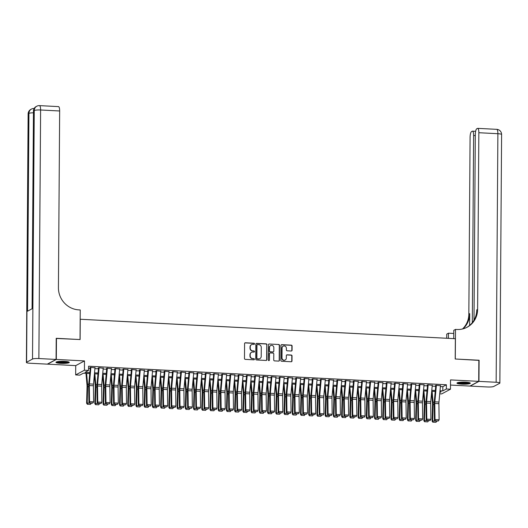 <?xml version="1.0" encoding="UTF-8"?>
<svg xmlns="http://www.w3.org/2000/svg" width="528" height="528" viewBox="0 0 528 528"><rect width="100%" height="100%" fill="white"/><g stroke="black" fill="none" stroke-linecap="round" stroke-linejoin="round"><path stroke-width="0.79" d="M254.536 343.834A0.587 0.561 61.8 0 0 253.975 343.22L245.395 342.778A0.838 0.799 61.8 0 0 244.583 343.563L244.477 358.499A0.838 0.799 61.8 0 0 245.276 359.37L253.856 359.819A0.587 0.561 61.8 0 0 254.423 359.264A0.587 0.561 61.8 0 0 253.862 358.657L252.754 358.598A2.686 2.554 61.8 0 1 250.186 355.806L250.199 354.565A2.686 2.554 61.8 0 1 252.8 352.044L253.909 352.097A0.587 0.561 61.8 0 0 254.476 351.549A0.587 0.561 61.8 0 0 253.915 350.935L252.806 350.882A2.686 2.554 61.8 0 1 250.246 348.091L250.252 346.843A2.686 2.554 61.8 0 1 252.853 344.322L253.961 344.381A0.587 0.561 61.8 0 0 254.536 343.834M254.12 344.368A0.587 0.561 61.8 0 0 253.737 343.345L245.157 342.903A0.838 0.799 61.8 0 0 244.88 342.936M254.014 359.806A0.587 0.561 61.8 0 0 253.625 358.783L252.754 358.598M254.067 352.084A0.587 0.561 61.8 0 0 253.684 351.067L252.806 350.882M465.485 382.166A6.679 1.043 -179.6 0 0 456.958 383.117A6.679 1.043 -179.6 0 0 461.789 384.153A6.679 1.043 -179.6 0 0 470.316 383.209A6.679 1.043 -179.6 0 0 465.485 382.166M64.475 361.37A6.679 1.043 -179.6 0 0 55.955 362.314A6.679 1.043 -179.6 0 0 60.779 363.35A6.679 1.043 -179.6 0 0 69.307 362.406A6.679 1.043 -179.6 0 0 64.475 361.37M291.251 351.008A0.838 0.799 61.8 0 0 292.07 350.216L292.096 346.025A0.838 0.799 61.8 0 0 291.298 345.154L281.767 344.665A0.838 0.799 61.8 0 0 280.955 345.451L280.85 360.386A0.838 0.799 61.8 0 0 281.648 361.258L291.179 361.753A0.838 0.799 61.8 0 0 291.991 360.967L292.03 355.905A0.838 0.799 61.8 0 0 291.225 355.034L287.146 354.823A0.838 0.799 61.8 0 0 286.334 355.608L286.315 358.116A2.251 2.132 61.8 0 1 285.219 359.984A2.251 2.132 61.8 0 1 281.998 357.892L282.064 348.058A2.251 2.132 61.8 0 1 283.166 346.19A2.251 2.132 61.8 0 1 286.387 348.282L286.374 349.925A0.838 0.799 61.8 0 0 287.179 350.797L291.251 351.008M440.405 386.542L442.84 386.668L446.391 384.76L446.358 388.991L450.47 389.202L441.712 393.908L439.732 393.802M56.212 338.448L80.111 339.544L80.256 319.255L455.354 338.712L455.209 359L478.856 360.228L478.711 381.361L450.536 379.903L450.47 389.202M56.463 338.316L56.318 359.449L47.553 364.155L75.728 365.62L75.662 374.92L84.427 370.214L88.539 370.425L84.988 372.332L89.833 372.583M75.728 365.62L84.487 360.914L56.318 359.449M84.487 360.914L84.427 370.214M446.391 384.76L88.565 366.201L88.539 370.425M266.983 344.725A0.838 0.799 61.8 0 0 266.185 343.853L256.654 343.358A0.838 0.799 61.8 0 0 255.842 344.15L255.737 359.086A0.838 0.799 61.8 0 0 256.542 359.957L266.066 360.452A0.838 0.799 61.8 0 0 266.884 359.66L266.752 344.85A0.838 0.799 61.8 0 0 265.947 343.979L256.417 343.484A0.838 0.799 61.8 0 0 256.139 343.523M269.214 344.012L278.738 344.507A0.838 0.799 61.8 0 1 279.543 345.378L279.437 360.314A0.838 0.799 61.8 0 1 278.626 361.099L274.547 360.888A0.838 0.799 61.8 0 1 273.742 360.017L273.788 353.958A0.838 0.799 61.8 0 0 272.983 353.087L270.283 352.948A0.838 0.799 61.8 0 0 269.465 353.734L269.425 360.043A0.587 0.561 61.8 0 1 269.135 360.532A0.587 0.561 61.8 0 1 268.29 359.984L268.396 344.797A0.838 0.799 61.8 0 1 269.214 344.012L278.738 344.507M450.503 385.057L469.946 386.067L478.711 381.361M94.994 367.831L90.552 367.316L89.958 367.633M103.217 368.26L98.776 367.739L98.188 368.056M111.448 368.689L107.006 368.168L106.412 368.485M119.671 369.112L115.229 368.597L114.635 368.914M127.895 369.541L123.453 369.019L122.866 369.336M136.125 369.97L131.683 369.448L131.089 369.765M144.349 370.392L139.907 369.871L139.313 370.194M152.572 370.821L148.13 370.3L147.543 370.616M160.802 371.25L156.361 370.729L155.767 371.045M169.026 371.672L164.584 371.151L163.99 371.474M177.25 372.101L172.808 371.58L172.22 371.897M185.48 372.53L181.038 372.009L180.444 372.326M193.703 372.953L189.262 372.431L188.668 372.755M201.927 373.382L197.485 372.86L196.898 373.177M210.157 373.811L205.715 373.289L205.121 373.606M218.381 374.233L213.939 373.712L213.345 374.029M226.604 374.662L222.163 374.141L221.575 374.458M234.835 375.085L230.393 374.57L229.799 374.887M243.058 375.514L238.616 374.992L238.022 375.309M251.282 375.943L246.84 375.421L246.253 375.738M259.512 376.365L255.07 375.85L254.476 376.167M267.736 376.794L263.294 376.273L262.7 376.589M275.959 377.223L271.517 376.702L270.93 377.018M284.189 377.645L279.748 377.131L279.154 377.447M292.413 378.074L287.971 377.553L287.377 377.87M300.637 378.503L296.195 377.982L295.607 378.299M308.867 378.926L304.425 378.404L303.831 378.728M317.09 379.355L312.649 378.833L312.055 379.15M325.314 379.784L320.872 379.262L320.285 379.579M333.544 380.206L329.102 379.685L328.508 380.008M341.768 380.635L337.326 380.114L336.732 380.431M349.991 381.064L345.55 380.543L344.962 380.86M358.222 381.487L353.78 380.965L353.186 381.289M366.445 381.916L362.003 381.394L361.409 381.711M374.669 382.345L370.227 381.823L369.64 382.14M382.899 382.767L378.457 382.246L377.863 382.562M391.123 383.196L386.681 382.675L386.087 382.991M399.353 383.618L394.904 383.104L394.317 383.42M407.576 384.047L403.135 383.526L402.541 383.843M415.8 384.476L411.358 383.955L410.764 384.272M424.03 384.899L419.582 384.384L418.994 384.701M432.254 385.328L427.812 384.806L427.218 385.123M88.552 368.293L90.222 368.379M94.921 368.623L98.446 368.801M103.145 369.046L106.669 369.23M111.375 369.475L114.899 369.659M119.599 369.904L123.123 370.082M127.822 370.326L131.347 370.511M136.052 370.755L139.577 370.94M144.276 371.184L147.8 371.362M152.5 371.606L156.024 371.791M160.73 372.035L164.254 372.22M168.953 372.464L172.478 372.643M177.177 372.887L180.701 373.072M185.407 373.316L188.932 373.501M193.631 373.738L197.155 373.923M201.854 374.167L205.379 374.352M210.085 374.596L213.609 374.774M218.308 375.019L221.833 375.203M226.532 375.448L230.056 375.632M234.762 375.877L238.286 376.055M242.986 376.299L246.51 376.484M251.209 376.728L254.734 376.913M259.439 377.157L262.964 377.335M267.663 377.579L271.187 377.764M275.887 378.008L279.411 378.193M284.117 378.437L287.641 378.616M292.34 378.86L295.865 379.045M300.564 379.289L304.088 379.474M308.794 379.718L312.319 379.896M317.018 380.14L320.542 380.325M325.241 380.569L328.766 380.754M333.472 380.998L336.996 381.176M341.695 381.421L345.22 381.605M349.919 381.85L353.443 382.034M358.149 382.272L361.673 382.457M366.373 382.701L369.897 382.886M374.596 383.13L378.121 383.308M382.826 383.552L386.351 383.737M391.05 383.981L394.574 384.166M399.274 384.41L402.798 384.589M407.504 384.833L411.028 385.018M415.727 385.262L419.252 385.447M423.951 385.691L427.475 385.869M432.181 386.113L435.706 386.298M435.442 385.552L436.036 385.235L440.477 385.757M89.74 373.56L83.325 373.223L79.774 375.131L75.662 374.92M440.015 390.753L442.807 390.898L446.358 388.991M94.532 372.827L98.056 373.012M102.755 373.256L106.28 373.441M110.986 373.685L114.51 373.864M119.209 374.108L122.734 374.293M127.433 374.537L130.957 374.722M135.663 374.966L139.187 375.144M143.887 375.388L147.411 375.573M152.11 375.817L155.635 376.002M160.34 376.24L163.865 376.424M168.564 376.669L172.088 376.853M176.788 377.098L180.312 377.282M185.018 377.52L188.542 377.705M193.241 377.949L196.766 378.134M201.465 378.378L204.989 378.556M209.695 378.8L213.22 378.985M217.919 379.229L221.443 379.414M226.142 379.658L229.667 379.837M234.373 380.081L237.897 380.266M242.596 380.51L246.121 380.695M250.82 380.939L254.344 381.117M259.05 381.361L262.574 381.546M267.274 381.79L270.798 381.975M275.497 382.219L279.022 382.397M283.727 382.642L287.252 382.826M291.951 383.071L295.475 383.255M300.175 383.5L303.699 383.678M308.405 383.922L311.929 384.107M316.628 384.351L320.153 384.536M324.852 384.78L328.376 384.958M333.082 385.202L336.607 385.387M341.306 385.631L344.83 385.816M349.529 386.054L353.054 386.239M357.76 386.483L361.284 386.668M365.983 386.912L369.508 387.09M374.207 387.334L377.731 387.519M382.437 387.763L385.961 387.948M390.661 388.192L394.185 388.37M398.884 388.615L402.409 388.799M407.114 389.044L410.639 389.228M415.338 389.473L418.862 389.651M423.562 389.895L427.086 390.08M431.792 390.324L435.316 390.509M439.857 392.482L441.151 391.783L439.923 391.723M435.224 391.479L431.699 391.294M427 391.05L423.476 390.865M418.77 390.628L415.246 390.443M410.546 390.199L407.022 390.014M402.323 389.77L398.798 389.591M394.093 389.347L390.568 389.162M385.869 388.918L382.345 388.733M377.645 388.489L374.121 388.311M369.415 388.067L365.891 387.882M361.192 387.638L357.667 387.453M352.968 387.209L349.444 387.031M344.738 386.786L341.213 386.602M336.514 386.357L332.99 386.173M328.291 385.928L324.766 385.75M320.06 385.506L316.536 385.321M311.837 385.077L308.312 384.892M303.613 384.648L300.089 384.47M295.383 384.226L291.859 384.041M287.159 383.797L283.635 383.612M278.936 383.368L275.411 383.189M270.706 382.945L267.181 382.76M262.482 382.516L258.958 382.331M254.258 382.094L250.734 381.909M246.028 381.665L242.504 381.48M237.805 381.236L234.28 381.058M229.581 380.813L226.057 380.629M221.351 380.384L217.826 380.2M213.127 379.955L209.603 379.777M204.904 379.533L201.379 379.348M196.673 379.104L193.149 378.919M188.45 378.675L184.925 378.497M180.226 378.253L176.702 378.068M171.996 377.824L168.472 377.639M163.772 377.395L160.248 377.216M155.549 376.972L152.024 376.787M147.319 376.543L143.794 376.358M139.095 376.114L135.571 375.936M130.871 375.692L127.347 375.507M122.641 375.263L119.117 375.078M114.418 374.834L110.893 374.656M106.194 374.411L102.67 374.227M97.964 373.982L94.439 373.798M442.84 386.668L442.807 390.898M251.447 344.678A2.686 2.554 61.8 0 0 250.015 346.975L250.252 346.843M252.569 351.008A2.686 2.554 61.8 0 1 250.008 348.216L250.015 346.975M251.394 352.394A2.686 2.554 61.8 0 0 249.962 354.691L250.199 354.565M252.516 358.723A2.686 2.554 61.8 0 1 249.955 355.938L249.962 354.691M266.35 360.413A0.838 0.799 61.8 0 0 266.647 359.792L266.752 344.85M257.539 344.566A0.587 0.561 61.8 0 0 256.964 345.121L256.879 358.228A0.587 0.561 61.8 0 0 257.44 358.842L258.608 358.901A2.686 2.554 61.8 0 0 261.208 356.38L261.274 347.417A2.686 2.554 61.8 0 0 258.707 344.626L257.539 344.566M257.143 344.711A0.587 0.561 61.8 0 0 256.733 345.246L256.964 345.121M259.776 358.677A2.686 2.554 61.8 0 1 258.37 359.027L257.202 358.967A0.587 0.561 61.8 0 1 256.641 358.36L256.733 345.246M278.903 361.066A0.838 0.799 61.8 0 0 279.2 360.439L279.305 345.503A0.838 0.799 61.8 0 0 278.5 344.632M269.762 353.113A0.838 0.799 61.8 0 0 269.227 353.866L269.425 360.043M269.009 360.578A0.587 0.561 61.8 0 0 269.188 360.169M273.834 347.675A2.251 2.132 61.8 0 0 270.607 345.583A2.251 2.132 61.8 0 0 269.511 347.45L269.485 350.915A0.838 0.799 61.8 0 0 270.29 351.787L272.996 351.925A0.838 0.799 61.8 0 0 273.808 351.14L273.834 347.675M270.494 345.649A2.251 2.132 61.8 0 0 269.273 347.576L269.511 347.45M273.273 351.892A0.838 0.799 61.8 0 1 272.758 352.057L270.052 351.912A0.838 0.799 61.8 0 1 269.247 351.041L269.273 347.576M283.048 346.262A2.251 2.132 61.8 0 0 281.833 348.19L282.064 348.058M285.1 360.043A2.251 2.132 61.8 0 1 281.761 358.024L281.833 348.19M291.456 361.72A0.838 0.799 61.8 0 0 291.753 361.093L291.793 356.03A0.838 0.799 61.8 0 0 290.987 355.159L286.909 354.948A0.838 0.799 61.8 0 0 286.631 354.981M291.535 350.968A0.838 0.799 61.8 0 0 291.832 350.348L291.859 346.157A0.838 0.799 61.8 0 0 291.06 345.286L281.53 344.791A0.838 0.799 61.8 0 0 281.252 344.824M85.972 373.362L87.008 385.183A4.277 1.168 93 0 1 87.047 386.753L86.605 403.214L87.193 403.049L87.641 386.588A6.422 1.749 -87 0 0 87.575 384.232L86.625 373.395M87.608 404.243L90.486 404.389L87.608 404.243L87.193 403.049L91.311 403.174M91.311 403.267L90.486 404.389M87.371 404.309L86.605 403.214M95.02 367.547L93.482 384.127A4.277 1.168 -87 0 0 93.416 385.757L93.634 401.861L89.522 401.65L89.74 403.095L92.855 403.055L89.978 402.91M90.908 367.33L89.371 383.909A4.277 1.168 -87 0 0 89.305 385.546L89.522 401.65L88.928 402.118L88.711 386.014A6.422 1.749 93 0 1 88.81 383.566L90.288 367.646M88.928 402.118L89.74 403.095M92.855 403.055L93.634 401.861M68.343 361.858A5.775 0.904 0.4 0 1 64.027 362.571A5.775 0.904 0.4 0 1 56.918 361.779M57.842 361.601A5.353 0.838 -179.6 0 0 63.928 362.083A5.353 0.838 -179.6 0 0 67.426 361.667M56.338 361.964A6.633 1.036 -179.6 0 0 64.231 362.703A6.633 1.036 -179.6 0 0 68.924 362.056M469.352 382.661A5.775 0.904 0.4 0 1 465.036 383.374A5.775 0.904 0.4 0 1 457.928 382.582M458.845 382.397A5.353 0.838 -179.6 0 0 464.93 382.886A5.353 0.838 -179.6 0 0 468.435 382.463M457.347 382.767A6.633 1.036 -179.6 0 0 465.241 383.5A6.633 1.036 -179.6 0 0 469.933 382.853M56.067 359.443L56.219 338.303L80.032 339.537L80.236 309.949L78.837 309.877A21.397 20.315 -118.2 0 1 58.423 287.674L59.657 110.979L40.61 109.989L38.874 358.545L56.067 359.443L47.309 364.142L30.116 363.251A5.135 0.805 -179.6 0 1 26.4 362.452L28.136 113.896A5.135 0.805 0.4 0 1 28.334 113.672L26.598 362.234A5.135 0.805 -179.6 0 0 26.4 362.452M38.874 358.545A5.135 0.805 -179.6 0 0 32.518 359.053L26.598 362.234M33.449 112.807A5.135 0.805 0.4 0 0 28.928 113.355A5.135 4.877 -118.2 0 1 31.436 109.085L30.842 109.408A5.135 4.877 61.8 0 0 28.334 113.672L28.928 113.355L27.548 311.19L32.281 308.649L33.667 110.814L34.254 110.497A5.135 0.805 0.4 0 1 40.61 109.989A5.135 1.399 -87 0 0 39.455 105.62A5.135 5.135 0 0 0 36.762 106.227L36.168 106.544A5.135 4.877 61.8 0 0 33.667 110.814A5.135 0.805 0.4 0 0 33.462 111.032L32.083 308.755M39.455 105.62L58.502 106.61A5.135 1.399 93 0 1 59.657 110.979M478.856 360.373L455.294 359.007L455.499 329.413L456.898 329.485A21.397 20.315 61.8 0 0 467.168 327.208A21.397 20.315 61.8 0 0 477.609 309.415L478.843 132.719A5.135 1.399 -87 0 0 477.688 128.357A5.135 1.399 -87 0 0 477.457 128.41L476.758 128.786A5.135 1.399 -87 0 0 475.299 134.62L474.005 320.166M453.724 338.626L453.783 330.337L455.499 329.413M446.708 338.263L446.734 334.118L448.45 333.194L453.757 333.472M478.955 381.374L470.197 386.08L487.39 386.971A5.135 0.805 -179.6 0 0 493.746 386.463L499.666 383.288A5.135 0.805 -179.6 0 0 499.864 383.064A5.135 0.805 -179.6 0 0 496.148 382.265L478.955 381.374L479.107 360.241M448.417 338.349L448.45 333.194M472.316 322.654L473.623 135.524A5.135 1.399 -87 0 0 472.468 131.155A5.135 1.399 -87 0 0 472.237 131.215L471.537 131.591A5.135 1.399 -87 0 0 470.078 137.425L468.844 314.12A21.397 20.315 61.8 0 1 462.482 328.984M462.964 328.865A21.397 20.315 61.8 0 0 469.702 313.665L469.616 325.42M466.739 327.426A21.397 20.315 61.8 0 0 476.758 309.877L477.609 309.415M94.314 375.144L95.231 385.605A4.277 1.168 93 0 1 95.278 387.182L94.829 403.643L95.423 403.478L95.865 387.017A6.422 1.749 -87 0 0 95.799 384.655L94.849 373.824M95.832 404.666L98.71 404.818L95.832 404.666L95.423 403.478L99.535 403.603M99.535 403.689L98.71 404.818M95.594 404.732L94.829 403.643M102.544 375.573L103.455 386.034A4.277 1.168 93 0 1 103.501 387.605L103.059 404.072L103.646 403.907L104.089 387.44A6.422 1.749 -87 0 0 104.029 385.084L103.079 374.246M104.056 405.095L106.933 405.247L104.056 405.095L103.646 403.907L107.765 404.032M107.758 404.118L106.933 405.247M103.818 405.161L103.059 404.072M110.768 376.002L111.685 386.463A4.277 1.168 93 0 1 111.725 388.034L111.283 404.494L111.87 404.329L112.319 387.869A6.422 1.749 -87 0 0 112.253 385.513L111.302 374.675M112.286 405.524L115.163 405.669L112.286 405.524L111.87 404.329L115.988 404.455M115.988 404.547L115.163 405.669M112.048 405.59L111.283 404.494M118.991 376.424L119.909 386.885A4.277 1.168 93 0 1 119.955 388.463L119.506 404.923L120.1 404.758L120.542 388.298A6.422 1.749 -87 0 0 120.476 385.935L119.526 375.104M120.509 405.946L123.387 406.098L120.509 405.946L120.1 404.758L124.212 404.884M124.212 404.969L123.387 406.098M120.272 406.012L119.506 404.923M103.25 367.97L101.706 384.549A4.277 1.168 -87 0 0 101.647 386.186L101.858 402.29L97.746 402.079L97.964 403.524L101.079 403.484L98.201 403.333M99.132 367.759L97.594 384.338A4.277 1.168 -87 0 0 97.528 385.968L97.746 402.079L97.159 402.547L96.941 386.437A6.422 1.749 93 0 1 97.04 383.995L98.512 368.075M97.159 402.547L97.964 403.524M101.079 403.484L101.858 402.29M111.474 368.399L109.936 384.978A4.277 1.168 -87 0 0 109.87 386.608L110.088 402.719L105.976 402.501L106.187 403.946L109.309 403.913L106.425 403.762M107.362 368.188L105.824 384.767A4.277 1.168 -87 0 0 105.758 386.397L105.976 402.501L105.382 402.976L105.164 386.866A6.422 1.749 93 0 1 105.263 384.417L106.742 368.504M105.382 402.976L106.187 403.946M109.309 403.913L110.088 402.719M119.698 368.828L118.16 385.407A4.277 1.168 -87 0 0 118.094 387.037L118.312 403.141L114.2 402.93L114.418 404.375L117.533 404.336L114.655 404.191M115.586 368.61L114.048 385.189A4.277 1.168 -87 0 0 113.982 386.819L114.2 402.93L113.606 403.399L113.388 387.295A6.422 1.749 93 0 1 113.487 384.846L114.965 368.927M113.606 403.399L114.418 404.375M117.533 404.336L118.312 403.141M127.928 369.25L126.383 385.829A4.277 1.168 -87 0 0 126.324 387.46L126.535 403.57L122.423 403.359L122.641 404.804L125.756 404.765L122.879 404.613M123.809 369.039L122.272 385.618A4.277 1.168 -87 0 0 122.206 387.248L122.423 403.359L121.836 403.828L121.618 387.717A6.422 1.749 93 0 1 121.717 385.275L123.189 369.356M121.836 403.828L122.641 404.804M125.756 404.765L126.535 403.57M127.222 376.853L128.132 387.314A4.277 1.168 93 0 1 128.179 388.885L127.736 405.352L128.324 405.187L128.766 388.72A6.422 1.749 -87 0 0 128.707 386.364L127.756 375.527M128.733 406.375L131.611 406.527L128.733 406.375L128.324 405.187L132.442 405.313M132.436 405.398L131.611 406.527M128.495 406.441L127.736 405.352M136.151 369.679L134.614 386.258A4.277 1.168 -87 0 0 134.548 387.889L134.765 403.999L130.654 403.781L130.865 405.227L133.987 405.187L131.102 405.042M132.04 369.468L130.502 386.047A4.277 1.168 -87 0 0 130.436 387.677L130.654 403.781L130.06 404.257L129.842 388.146A6.422 1.749 93 0 1 129.941 385.697L131.419 369.785M130.06 404.257L130.865 405.227M133.987 405.187L134.765 403.999M135.445 377.282L136.363 387.743A4.277 1.168 93 0 1 136.402 389.314L135.96 405.775L136.547 405.61L136.996 389.149A6.422 1.749 -87 0 0 136.93 386.793L135.98 375.956M136.963 406.804L139.841 406.949L136.963 406.804L136.547 405.61L140.666 405.735M140.666 405.827L139.841 406.949M136.726 406.864L135.96 405.775M144.375 370.108L142.837 386.687A4.277 1.168 -87 0 0 142.771 388.318L142.989 404.422L138.877 404.21L139.095 405.656L142.21 405.616L139.333 405.471M140.263 369.89L138.725 386.47A4.277 1.168 -87 0 0 138.659 388.1L138.877 404.21L138.283 404.679L138.065 388.575A6.422 1.749 93 0 1 138.164 386.126L139.643 370.207M138.283 404.679L139.095 405.656M142.21 405.616L142.989 404.422M143.669 377.705L144.586 388.166A4.277 1.168 93 0 1 144.632 389.743L144.184 406.204L144.778 406.039L145.22 389.578A6.422 1.749 -87 0 0 145.154 387.215L144.203 376.385M145.187 407.227L148.064 407.378L145.187 407.227L144.778 406.039L148.889 406.164M148.889 406.25L148.064 407.378M144.949 407.293L144.184 406.204M152.605 370.531L151.061 387.11A4.277 1.168 -87 0 0 151.001 388.74L151.213 404.851L147.101 404.639L147.319 406.085L150.434 406.045L147.556 405.893M148.487 370.319L146.949 386.899A4.277 1.168 -87 0 0 146.883 388.529L147.101 404.639L146.513 405.108L146.296 388.997A6.422 1.749 93 0 1 146.395 386.555L147.866 370.636M146.513 405.108L147.319 406.085M150.434 406.045L151.213 404.851M151.899 378.134L152.81 388.595A4.277 1.168 93 0 1 152.856 390.166L152.414 406.633L153.001 406.468L153.443 390.001A6.422 1.749 -87 0 0 153.384 387.644L152.434 376.807M153.41 407.656L156.288 407.801L153.41 407.656L153.001 406.468L157.12 406.593M157.113 406.679L156.288 407.801M153.173 407.722L152.414 406.633M160.829 370.96L159.291 387.539A4.277 1.168 -87 0 0 159.225 389.169L159.443 405.28L155.331 405.062L155.542 406.507L158.664 406.468L155.78 406.322M156.717 370.748L155.179 387.328A4.277 1.168 -87 0 0 155.113 388.958L155.331 405.062L154.737 405.53L154.519 389.426A6.422 1.749 93 0 1 154.618 386.978L156.097 371.065M154.737 405.53L155.542 406.507M158.664 406.468L159.443 405.28M160.123 378.556L161.04 389.024A4.277 1.168 93 0 1 161.08 390.595L160.637 407.055L161.225 406.89L161.674 390.43A6.422 1.749 -87 0 0 161.608 388.067L160.657 377.236M161.641 408.078L164.518 408.23L161.641 408.078L161.225 406.89L165.343 407.015M165.343 407.108L164.518 408.23M161.403 408.144L160.637 407.055M169.052 371.389L167.515 387.968A4.277 1.168 -87 0 0 167.449 389.598L167.666 405.702L163.555 405.491L163.772 406.936L166.888 406.897L164.01 406.745M164.941 371.171L163.403 387.75A4.277 1.168 -87 0 0 163.337 389.38L163.555 405.491L162.961 405.959L162.743 389.855A6.422 1.749 93 0 1 162.842 387.407L164.32 371.488M162.961 405.959L163.772 406.936M166.888 406.897L167.666 405.702M168.346 378.985L169.264 389.446A4.277 1.168 93 0 1 169.31 391.024L168.861 407.484L169.455 407.319L169.897 390.859A6.422 1.749 -87 0 0 169.831 388.496L168.881 377.665M169.864 408.507L172.742 408.659L169.864 408.507L169.455 407.319L173.567 407.444M173.567 407.53L172.742 408.659M169.627 408.573L168.861 407.484M177.283 371.811L175.738 388.39A4.277 1.168 -87 0 0 175.679 390.02L175.89 406.131L171.778 405.92L171.996 407.365L175.111 407.326L172.234 407.174M173.164 371.6L171.626 388.179A4.277 1.168 -87 0 0 171.56 389.809L171.778 405.92L171.191 406.388L170.973 390.278A6.422 1.749 93 0 1 171.072 387.836L172.544 371.917M171.191 406.388L171.996 407.365M175.111 407.326L175.89 406.131M176.576 379.414L177.487 389.875A4.277 1.168 93 0 1 177.533 391.446L177.091 407.906L177.679 407.748L178.121 391.281A6.422 1.749 -87 0 0 178.061 388.925L177.111 378.088M178.088 408.936L180.965 409.081L178.088 408.936L177.679 407.748L181.797 407.873M181.79 407.959L180.965 409.081M177.85 409.002L177.091 407.906M185.506 372.24L183.968 388.819A4.277 1.168 -87 0 0 183.902 390.449L184.12 406.56L180.008 406.342L180.22 407.788L183.341 407.748L180.457 407.603M181.394 372.029L179.857 388.608A4.277 1.168 -87 0 0 179.791 390.238L180.008 406.342L179.414 406.811L179.197 390.707A6.422 1.749 93 0 1 179.296 388.258L180.774 372.339M179.414 406.811L180.22 407.788M183.341 407.748L184.12 406.56M184.8 379.837L185.717 390.304A4.277 1.168 93 0 1 185.757 391.875L185.315 408.335L185.902 408.17L186.351 391.71A6.422 1.749 -87 0 0 186.285 389.347L185.335 378.517M186.318 409.358L189.196 409.51L186.318 409.358L185.902 408.17L190.021 408.296M190.021 408.388L189.196 409.51M186.08 409.424L185.315 408.335M193.73 372.669L192.192 389.248A4.277 1.168 -87 0 0 192.126 390.878L192.344 406.982L188.232 406.771L188.45 408.217L191.565 408.177L188.687 408.025M189.618 372.451L188.08 389.03A4.277 1.168 -87 0 0 188.014 390.661L188.232 406.771L187.638 407.24L187.42 391.129A6.422 1.749 93 0 1 187.519 388.687L188.998 372.768M187.638 407.24L188.45 408.217M191.565 408.177L192.344 406.982M193.024 380.266L193.941 390.727A4.277 1.168 93 0 1 193.987 392.304L193.538 408.764L194.132 408.599L194.575 392.139A6.422 1.749 -87 0 0 194.509 389.776L193.558 378.939M194.542 409.787L197.419 409.939L194.542 409.787L194.132 408.599L198.244 408.725M198.244 408.811L197.419 409.939M194.304 409.853L193.538 408.764M201.96 373.091L200.416 389.671A4.277 1.168 -87 0 0 200.356 391.301L200.567 407.411L196.456 407.2L196.673 408.646L199.789 408.606L196.911 408.454M197.842 372.88L196.304 389.459A4.277 1.168 -87 0 0 196.238 391.09L196.456 407.2L195.868 407.669L195.65 391.558A6.422 1.749 93 0 1 195.749 389.11L197.221 373.197M195.868 407.669L196.673 408.646M199.789 408.606L200.567 407.411M201.254 380.695L202.165 391.156A4.277 1.168 93 0 1 202.211 392.726L201.769 409.187L202.356 409.022L202.798 392.561A6.422 1.749 -87 0 0 202.739 390.205L201.788 379.368M202.765 410.216L205.643 410.362L202.765 410.216L202.356 409.022L206.474 409.154M206.468 409.24L205.643 410.362M202.528 410.282L201.769 409.187M210.184 373.52L208.646 390.1A4.277 1.168 -87 0 0 208.58 391.73L208.798 407.84L204.686 407.623L204.897 409.068L208.019 409.028L205.135 408.883M206.072 373.303L204.534 389.888A4.277 1.168 -87 0 0 204.468 391.519L204.686 407.623L204.092 408.091L203.874 391.987A6.422 1.749 93 0 1 203.973 389.539L205.451 373.619M204.092 408.091L204.897 409.068M208.019 409.028L208.798 407.84M209.477 381.117L210.395 391.578A4.277 1.168 93 0 1 210.434 393.155L209.992 409.616L210.58 409.451L211.028 392.99A6.422 1.749 -87 0 0 210.962 390.628L210.012 379.797M210.995 410.639L213.873 410.791L210.995 410.639L210.58 409.451L214.698 409.576M214.698 409.662L213.873 410.791M210.758 410.705L209.992 409.616M218.407 373.943L216.869 390.529A4.277 1.168 -87 0 0 216.803 392.159L217.021 408.263L212.909 408.052L213.127 409.497L216.242 409.457L213.365 409.306M214.295 373.732L212.758 390.311A4.277 1.168 -87 0 0 212.692 391.941L212.909 408.052L212.315 408.52L212.098 392.41A6.422 1.749 93 0 1 212.197 389.968L213.675 374.048M212.315 408.52L213.127 409.497M216.242 409.457L217.021 408.263M217.701 381.546L218.618 392.007A4.277 1.168 93 0 1 218.665 393.578L218.216 410.045L218.81 409.88L219.252 393.419A6.422 1.749 -87 0 0 219.186 391.057L218.236 380.219M219.219 411.068L222.097 411.22L219.219 411.068L218.81 409.88L222.922 410.005M222.922 410.091L222.097 411.22M218.981 411.134L218.216 410.045M226.637 374.372L225.093 390.951A4.277 1.168 -87 0 0 225.034 392.581L225.245 408.692L221.133 408.481L221.351 409.919L224.466 409.886L221.588 409.735M222.519 374.161L220.981 390.74A4.277 1.168 -87 0 0 220.915 392.37L221.133 408.481L220.546 408.949L220.328 392.839A6.422 1.749 93 0 1 220.427 390.39L221.899 374.477M220.546 408.949L221.351 409.919M224.466 409.886L225.245 408.692M225.931 381.975L226.842 392.436A4.277 1.168 93 0 1 226.888 394.007L226.446 410.467L227.033 410.302L227.476 393.842A6.422 1.749 -87 0 0 227.416 391.486L226.466 380.648M227.443 411.497L230.32 411.642L227.443 411.497L227.033 410.302L231.152 410.428M231.145 410.52L230.32 411.642M227.205 411.563L226.446 410.467M234.861 374.801L233.323 391.38A4.277 1.168 -87 0 0 233.257 393.01L233.475 409.121L229.363 408.903L229.574 410.348L232.696 410.309L229.812 410.164M230.749 374.583L229.211 391.162A4.277 1.168 -87 0 0 229.145 392.799L229.363 408.903L228.769 409.372L228.551 393.268A6.422 1.749 93 0 1 228.65 390.819L230.129 374.9M228.769 409.372L229.574 410.348M232.696 410.309L233.475 409.121M234.155 382.397L235.072 392.858A4.277 1.168 93 0 1 235.112 394.436L234.67 410.896L235.257 410.731L235.706 394.271A6.422 1.749 -87 0 0 235.64 391.908L234.689 381.077M235.673 411.919L238.55 412.071L235.673 411.919L235.257 410.731L239.375 410.857M239.375 410.942L238.55 412.071M235.435 411.985L234.67 410.896M243.085 375.223L241.547 391.802A4.277 1.168 -87 0 0 241.481 393.439L241.699 409.543L237.587 409.332L237.805 410.777L240.92 410.738L238.042 410.586M238.973 375.012L237.435 391.591A4.277 1.168 -87 0 0 237.369 393.221L237.587 409.332L236.993 409.801L236.775 393.69A6.422 1.749 93 0 1 236.874 391.248L238.352 375.329M236.993 409.801L237.805 410.777M240.92 410.738L241.699 409.543M242.378 382.826L243.296 393.287A4.277 1.168 93 0 1 243.342 394.858L242.893 411.325L243.487 411.16L243.929 394.693A6.422 1.749 -87 0 0 243.863 392.337L242.913 381.5M243.896 412.348L246.774 412.5L243.896 412.348L243.487 411.16L247.599 411.286M247.599 411.371L246.774 412.5M243.659 412.414L242.893 411.325M251.315 375.652L249.77 392.231A4.277 1.168 -87 0 0 249.711 393.862L249.922 409.972L245.81 409.754L246.028 411.2L249.143 411.167L246.266 411.015M247.196 375.441L245.659 392.02A4.277 1.168 -87 0 0 245.593 393.65L245.81 409.754L245.223 410.23L245.005 394.119A6.422 1.749 93 0 1 245.104 391.67L246.576 375.758M245.223 410.23L246.028 411.2M249.143 411.167L249.922 409.972M250.609 383.255L251.519 393.716A4.277 1.168 93 0 1 251.566 395.287L251.123 411.748L251.711 411.583L252.153 395.122A6.422 1.749 -87 0 0 252.094 392.766L251.143 381.929M252.12 412.777L254.998 412.922L252.12 412.777L251.711 411.583L255.829 411.708M255.823 411.8L254.998 412.922M251.882 412.843L251.123 411.748M259.538 376.081L258.001 392.66A4.277 1.168 -87 0 0 257.935 394.291L258.152 410.395L254.041 410.183L254.252 411.629L257.374 411.589L254.489 411.444M255.427 375.863L253.889 392.443A4.277 1.168 -87 0 0 253.823 394.079L254.041 410.183L253.447 410.652L253.229 394.548A6.422 1.749 93 0 1 253.328 392.099L254.806 376.18M253.447 410.652L254.252 411.629M257.374 411.589L258.152 410.395M258.832 383.678L259.75 394.139A4.277 1.168 93 0 1 259.789 395.716L259.347 412.177L259.934 412.012L260.383 395.551A6.422 1.749 -87 0 0 260.317 393.188L259.367 382.358M260.35 413.2L263.228 413.351L260.35 413.2L259.934 412.012L264.053 412.137M264.053 412.223L263.228 413.351M260.113 413.266L259.347 412.177M267.762 376.504L266.224 393.083A4.277 1.168 -87 0 0 266.158 394.72L266.376 410.824L262.264 410.612L262.482 412.058L265.597 412.018L262.72 411.866M263.65 376.292L262.112 392.872A4.277 1.168 -87 0 0 262.046 394.502L262.264 410.612L261.67 411.081L261.452 394.97A6.422 1.749 93 0 1 261.551 392.528L263.03 376.609M261.67 411.081L262.482 412.058M265.597 412.018L266.376 410.824M267.056 384.107L267.973 394.568A4.277 1.168 93 0 1 268.019 396.139L267.571 412.606L268.165 412.441L268.607 395.974A6.422 1.749 -87 0 0 268.541 393.617L267.59 382.78M268.574 413.629L271.451 413.78L268.574 413.629L268.165 412.441L272.276 412.566M272.276 412.652L271.451 413.78M268.336 413.695L267.571 412.606M275.992 376.933L274.448 393.512A4.277 1.168 -87 0 0 274.388 395.142L274.6 411.253L270.488 411.035L270.706 412.48L273.821 412.447L270.943 412.295M271.874 376.721L270.336 393.301A4.277 1.168 -87 0 0 270.27 394.931L270.488 411.035L269.9 411.51L269.683 395.399A6.422 1.749 93 0 1 269.782 392.951L271.253 377.038M269.9 411.51L270.706 412.48M273.821 412.447L274.6 411.253M275.286 384.536L276.197 394.997A4.277 1.168 93 0 1 276.243 396.568L275.801 413.028L276.388 412.863L276.83 396.403A6.422 1.749 -87 0 0 276.771 394.046L275.821 383.209M276.797 414.058L279.675 414.203L276.797 414.058L276.388 412.863L280.507 412.988M280.5 413.081L279.675 414.203M276.566 414.124L275.801 413.028M284.216 377.362L282.678 393.941A4.277 1.168 -87 0 0 282.612 395.571L282.83 411.675L278.718 411.464L278.929 412.909L282.051 412.87L279.167 412.724M280.104 377.144L278.566 393.723A4.277 1.168 -87 0 0 278.5 395.353L278.718 411.464L278.124 411.932L277.906 395.828A6.422 1.749 93 0 1 278.005 393.38L279.484 377.461M278.124 411.932L278.929 412.909M282.051 412.87L282.83 411.675M283.51 384.958L284.427 395.419A4.277 1.168 93 0 1 284.467 396.997L284.024 413.457L284.612 413.292L285.061 396.832A6.422 1.749 -87 0 0 284.995 394.469L284.044 383.638M285.028 414.48L287.905 414.632L285.028 414.48L284.612 413.292L288.73 413.417M288.73 413.503L287.905 414.632M284.79 414.546L284.024 413.457M292.439 377.784L290.902 394.363A4.277 1.168 -87 0 0 290.836 395.993L291.053 412.104L286.942 411.893L287.159 413.338L290.275 413.299L287.397 413.147M288.328 377.573L286.79 394.152A4.277 1.168 -87 0 0 286.724 395.782L286.942 411.893L286.348 412.361L286.13 396.251A6.422 1.749 93 0 1 286.229 393.809L287.707 377.89M286.348 412.361L287.159 413.338M290.275 413.299L291.053 412.104M291.733 385.387L292.651 395.848A4.277 1.168 93 0 1 292.697 397.419L292.248 413.886L292.842 413.721L293.284 397.254A6.422 1.749 -87 0 0 293.218 394.898L292.268 384.061M293.251 414.909L296.129 415.061L293.251 414.909L292.842 413.721L296.954 413.846M296.954 413.932L296.129 415.061M293.014 414.975L292.248 413.886M299.963 385.816L300.874 396.277A4.277 1.168 93 0 1 300.92 397.848L300.478 414.308L301.066 414.143L301.508 397.683A6.422 1.749 -87 0 0 301.448 395.327L300.498 384.49M301.475 415.338L304.352 415.483L301.475 415.338L301.066 414.143L305.184 414.269M305.177 414.361L304.352 415.483M301.244 415.397L300.478 414.308M308.187 386.239L309.104 396.7A4.277 1.168 93 0 1 309.144 398.277L308.702 414.737L309.289 414.572L309.738 398.112A6.422 1.749 -87 0 0 309.672 395.749L308.722 384.919M309.705 415.76L312.583 415.912L309.705 415.76L309.289 414.572L313.408 414.698M313.408 414.784L312.583 415.912M309.467 415.826L308.702 414.737M300.67 378.213L299.125 394.792A4.277 1.168 -87 0 0 299.066 396.422L299.277 412.533L295.165 412.315L295.383 413.761L298.498 413.721L295.621 413.576M296.551 378.002L295.013 394.581A4.277 1.168 -87 0 0 294.947 396.211L295.165 412.315L294.578 412.79L294.36 396.68A6.422 1.749 93 0 1 294.459 394.231L295.931 378.319M294.578 412.79L295.383 413.761M298.498 413.721L299.277 412.533M308.893 378.642L307.355 395.221A4.277 1.168 -87 0 0 307.289 396.851L307.507 412.955L303.395 412.744L303.607 414.19L306.728 414.15L303.844 414.005M304.781 378.424L303.244 395.003A4.277 1.168 -87 0 0 303.178 396.634L303.395 412.744L302.801 413.213L302.584 397.109A6.422 1.749 93 0 1 302.683 394.66L304.161 378.741M302.801 413.213L303.607 414.19M306.728 414.15L307.507 412.955M317.117 379.064L315.579 395.644A4.277 1.168 -87 0 0 315.513 397.274L315.731 413.384L311.619 413.173L311.837 414.619L314.952 414.579L312.074 414.427M313.005 378.853L311.467 395.432A4.277 1.168 -87 0 0 311.401 397.063L311.619 413.173L311.025 413.642L310.807 397.531A6.422 1.749 93 0 1 310.906 395.089L312.385 379.17M311.025 413.642L311.837 414.619M314.952 414.579L315.731 413.384M316.411 386.668L317.328 397.129A4.277 1.168 93 0 1 317.374 398.699L316.925 415.166L317.519 415.001L317.962 398.534A6.422 1.749 -87 0 0 317.896 396.178L316.945 385.341M317.929 416.189L320.806 416.335L317.929 416.189L317.519 415.001L321.631 415.127M321.631 415.213L320.806 416.335M317.691 416.255L316.925 415.166M325.347 379.493L323.803 396.073A4.277 1.168 -87 0 0 323.743 397.703L323.954 413.813L319.843 413.596L320.06 415.041L323.176 415.001L320.298 414.856M321.229 379.282L319.691 395.861A4.277 1.168 -87 0 0 319.625 397.492L319.843 413.596L319.255 414.064L319.037 397.96A6.422 1.749 93 0 1 319.136 395.512L320.608 379.599M319.255 414.064L320.06 415.041M323.176 415.001L323.954 413.813M324.641 387.09L325.552 397.558A4.277 1.168 93 0 1 325.598 399.128L325.156 415.589L325.743 415.424L326.185 398.963A6.422 1.749 -87 0 0 326.126 396.601L325.175 385.77M326.152 416.612L329.03 416.764L326.152 416.612L325.743 415.424L329.861 415.549M329.855 415.642L329.03 416.764M325.921 416.678L325.156 415.589M333.571 379.922L332.033 396.502A4.277 1.168 -87 0 0 331.967 398.132L332.185 414.236L328.073 414.025L328.284 415.47L331.406 415.43L328.522 415.279M329.459 379.705L327.921 396.284A4.277 1.168 -87 0 0 327.855 397.914L328.073 414.025L327.479 414.493L327.261 398.389A6.422 1.749 93 0 1 327.36 395.941L328.838 380.021M327.479 414.493L328.284 415.47M331.406 415.43L332.185 414.236M332.864 387.519L333.782 397.98A4.277 1.168 93 0 1 333.821 399.557L333.379 416.018L333.967 415.853L334.415 399.392A6.422 1.749 -87 0 0 334.349 397.03L333.399 386.199M334.382 417.041L337.26 417.193L334.382 417.041L333.967 415.853L338.085 415.978M338.085 416.064L337.26 417.193M334.145 417.107L333.379 416.018M341.794 380.345L340.256 396.924A4.277 1.168 -87 0 0 340.19 398.554L340.408 414.665L336.296 414.454L336.514 415.899L339.629 415.859L336.752 415.708M337.682 380.134L336.145 396.713A4.277 1.168 -87 0 0 336.079 398.343L336.296 414.454L335.702 414.922L335.485 398.812A6.422 1.749 93 0 1 335.584 396.37L337.062 380.45M335.702 414.922L336.514 415.899M339.629 415.859L340.408 414.665M341.088 387.948L342.005 398.409A4.277 1.168 93 0 1 342.052 399.98L341.603 416.44L342.197 416.282L342.639 399.815A6.422 1.749 -87 0 0 342.573 397.459L341.623 386.621M342.606 417.47L345.484 417.615L342.606 417.47L342.197 416.282L346.309 416.407M346.309 416.493L345.484 417.615M342.368 417.536L341.603 416.44M350.024 380.774L348.48 397.353A4.277 1.168 -87 0 0 348.421 398.983L348.632 415.094L344.52 414.876L344.738 416.321L347.853 416.282L344.975 416.137M345.906 380.563L344.368 397.142A4.277 1.168 -87 0 0 344.302 398.772L344.52 414.876L343.933 415.345L343.715 399.241A6.422 1.749 93 0 1 343.814 396.792L345.286 380.873M343.933 415.345L344.738 416.321M347.853 416.282L348.632 415.094M349.318 388.37L350.229 398.838A4.277 1.168 93 0 1 350.275 400.409L349.833 416.869L350.42 416.704L350.863 400.244A6.422 1.749 -87 0 0 350.803 397.881L349.853 387.05M350.83 417.892L353.707 418.044L350.83 417.892L350.42 416.704L354.539 416.83M354.532 416.922L353.707 418.044M350.599 417.958L349.833 416.869M358.248 381.203L356.71 397.782A4.277 1.168 -87 0 0 356.644 399.412L356.862 415.516L352.75 415.305L352.961 416.75L356.083 416.711L353.199 416.559M354.136 380.985L352.598 397.564A4.277 1.168 -87 0 0 352.532 399.194L352.75 415.305L352.156 415.774L351.938 399.663A6.422 1.749 93 0 1 352.037 397.221L353.516 381.302M352.156 415.774L352.961 416.75M356.083 416.711L356.862 415.516M357.542 388.799L358.459 399.26A4.277 1.168 93 0 1 358.499 400.838L358.057 417.298L358.644 417.133L359.093 400.673A6.422 1.749 -87 0 0 359.027 398.31L358.076 387.473M359.06 418.321L361.937 418.473L359.06 418.321L358.644 417.133L362.762 417.259M362.762 417.344L361.937 418.473M358.822 418.387L358.057 417.298M366.472 381.625L364.934 398.204A4.277 1.168 -87 0 0 364.868 399.835L365.086 415.945L360.974 415.734L361.192 417.179L364.307 417.14L361.429 416.988M362.36 381.414L360.822 397.993A4.277 1.168 -87 0 0 360.756 399.623L360.974 415.734L360.38 416.203L360.162 400.092A6.422 1.749 93 0 1 360.261 397.643L361.739 381.731M360.38 416.203L361.192 417.179M364.307 417.14L365.086 415.945M365.765 389.228L366.683 399.689A4.277 1.168 93 0 1 366.729 401.26L366.28 417.721L366.874 417.556L367.316 401.095A6.422 1.749 -87 0 0 367.25 398.739L366.3 387.902M367.283 418.75L370.161 418.895L367.283 418.75L366.874 417.556L370.986 417.688M370.986 417.773L370.161 418.895M367.046 418.816L366.28 417.721M374.702 382.054L373.157 398.633A4.277 1.168 -87 0 0 373.098 400.264L373.309 416.374L369.197 416.156L369.415 417.602L372.53 417.562L369.653 417.417M370.583 381.836L369.046 398.422A4.277 1.168 -87 0 0 368.98 400.052L369.197 416.156L368.61 416.625L368.392 400.521A6.422 1.749 93 0 1 368.491 398.072L369.963 382.153M368.61 416.625L369.415 417.602M372.53 417.562L373.309 416.374M373.996 389.651L374.913 400.112A4.277 1.168 93 0 1 374.953 401.689L374.51 418.15L375.098 417.985L375.54 401.524A6.422 1.749 -87 0 0 375.481 399.161L374.53 388.331M375.507 419.173L378.385 419.324L375.507 419.173L375.098 417.985L379.216 418.11M379.21 418.196L378.385 419.324M375.276 419.239L374.51 418.15M382.925 382.477L381.388 399.062A4.277 1.168 -87 0 0 381.322 400.693L381.539 416.797L377.428 416.585L377.639 418.031L380.761 417.991L377.876 417.839M378.814 382.265L377.276 398.845A4.277 1.168 -87 0 0 377.21 400.475L377.428 416.585L376.834 417.054L376.616 400.943A6.422 1.749 93 0 1 376.715 398.501L378.193 382.582M376.834 417.054L377.639 418.031M380.761 417.991L381.539 416.797M382.219 390.08L383.137 400.541A4.277 1.168 93 0 1 383.176 402.112L382.734 418.579L383.321 418.414L383.77 401.953A6.422 1.749 -87 0 0 383.704 399.59L382.754 388.753M383.737 419.602L386.615 419.753L383.737 419.602L383.321 418.414L387.44 418.539M387.44 418.625L386.615 419.753M383.5 419.668L382.734 418.579M391.149 382.906L389.611 399.485A4.277 1.168 -87 0 0 389.545 401.115L389.763 417.226L385.651 417.014L385.869 418.453L388.984 418.42L386.107 418.268M387.037 382.694L385.499 399.274A4.277 1.168 -87 0 0 385.433 400.904L385.651 417.014L385.057 417.483L384.839 401.372A6.422 1.749 93 0 1 384.938 398.924L386.417 383.011M385.057 417.483L385.869 418.453M388.984 418.42L389.763 417.226M390.443 390.509L391.36 400.97A4.277 1.168 93 0 1 391.406 402.541L390.958 419.001L391.552 418.836L391.994 402.376A6.422 1.749 -87 0 0 391.928 400.019L390.977 389.182M391.961 420.031L394.838 420.176L391.961 420.031L391.552 418.836L395.663 418.961M395.663 419.054L394.838 420.176M391.723 420.097L390.958 419.001M399.379 383.335L397.835 399.914A4.277 1.168 -87 0 0 397.775 401.544L397.987 417.655L393.875 417.437L394.093 418.882L397.208 418.843L394.33 418.697M395.261 383.117L393.723 399.696A4.277 1.168 -87 0 0 393.657 401.333L393.875 417.437L393.287 417.905L393.07 401.801A6.422 1.749 93 0 1 393.169 399.353L394.64 383.434M393.287 417.905L394.093 418.882M397.208 418.843L397.987 417.655M398.673 390.931L399.59 401.392A4.277 1.168 93 0 1 399.63 402.97L399.188 419.43L399.775 419.265L400.217 402.805A6.422 1.749 -87 0 0 400.158 400.442L399.208 389.611M400.184 420.453L403.062 420.605L400.184 420.453L399.775 419.265L403.894 419.39M403.887 419.476L403.062 420.605M399.953 420.519L399.188 419.43M407.603 383.757L406.065 400.336A4.277 1.168 -87 0 0 405.999 401.973L406.217 418.077L402.105 417.866L402.316 419.311L405.438 419.272L402.554 419.12M403.491 383.546L401.953 400.125A4.277 1.168 -87 0 0 401.887 401.755L402.105 417.866L401.511 418.334L401.293 402.224A6.422 1.749 93 0 1 401.392 399.782L402.871 383.863M401.511 418.334L402.316 419.311M405.438 419.272L406.217 418.077M406.897 391.36L407.814 401.821A4.277 1.168 93 0 1 407.854 403.392L407.411 419.859L407.999 419.694L408.448 403.227A6.422 1.749 -87 0 0 408.382 400.871L407.431 390.034M408.415 420.882L411.292 421.034L408.415 420.882L407.999 419.694L412.117 419.819M412.117 419.905L411.292 421.034M408.177 420.948L407.411 419.859M415.826 384.186L414.289 400.765A4.277 1.168 -87 0 0 414.223 402.395L414.44 418.506L410.329 418.288L410.546 419.734L413.662 419.701L410.784 419.549M411.715 383.975L410.177 400.554A4.277 1.168 -87 0 0 410.111 402.184L410.329 418.288L409.735 418.763L409.517 402.653A6.422 1.749 93 0 1 409.616 400.204L411.094 384.292M409.735 418.763L410.546 419.734M413.662 419.701L414.44 418.506M415.12 391.789L416.038 402.25A4.277 1.168 93 0 1 416.084 403.821L415.635 420.281L416.229 420.116L416.671 403.656A6.422 1.749 -87 0 0 416.605 401.3L415.661 390.463M416.638 421.311L419.516 421.456L416.638 421.311L416.229 420.116L420.341 420.242M420.341 420.334L419.516 421.456M416.401 421.377L415.635 420.281M424.057 384.615L422.519 401.194A4.277 1.168 -87 0 0 422.453 402.824L422.664 418.928L418.552 418.717L418.77 420.163L421.885 420.123L419.008 419.978M419.938 384.397L418.4 400.976A4.277 1.168 -87 0 0 418.334 402.613L418.552 418.717L417.965 419.186L417.747 403.082A6.422 1.749 93 0 1 417.846 400.633L419.318 384.714M417.965 419.186L418.77 420.163M421.885 420.123L422.664 418.928M423.35 392.212L424.268 402.673A4.277 1.168 93 0 1 424.307 404.25L423.865 420.71L424.453 420.545L424.895 404.085A6.422 1.749 -87 0 0 424.835 401.722L423.885 390.892M424.862 421.733L427.739 421.885L424.862 421.733L424.453 420.545L428.571 420.671M428.564 420.757L427.739 421.885M424.631 421.799L423.865 420.71M432.28 385.037L430.742 401.617A4.277 1.168 -87 0 0 430.676 403.253L430.894 419.357L426.782 419.146L426.994 420.592L430.115 420.552L427.231 420.4M428.168 384.826L426.631 401.405A4.277 1.168 -87 0 0 426.565 403.036L426.782 419.146L426.188 419.615L425.971 403.504A6.422 1.749 93 0 1 426.07 401.062L427.548 385.143M426.188 419.615L426.994 420.592M430.115 420.552L430.894 419.357M431.574 392.641L432.491 403.102A4.277 1.168 93 0 1 432.531 404.672L432.089 421.139L432.676 420.974L433.125 404.507A6.422 1.749 -87 0 0 433.059 402.151L432.109 391.314M433.092 422.162L435.97 422.314L433.092 422.162L432.676 420.974L436.795 421.1M436.795 421.186L435.97 422.314M432.854 422.228L432.089 421.139M440.504 385.466L438.966 402.046A4.277 1.168 -87 0 0 438.9 403.676L439.118 419.786L435.006 419.569L435.224 421.014L438.339 420.981L435.461 420.829M436.392 385.255L434.854 401.834A4.277 1.168 -87 0 0 434.788 403.465L435.006 419.569L434.412 420.044L434.194 403.933A6.422 1.749 93 0 1 434.293 401.485L435.772 385.572M434.412 420.044L435.224 421.014M438.339 420.981L439.118 419.786M87.641 386.588L88.724 386.648M87.575 384.232L88.757 384.292M93.482 384.127L89.371 383.909M93.416 385.757L89.305 385.546M32.518 359.053L34.254 110.497A5.135 4.877 -118.2 0 1 36.762 106.227M34.129 108.484L34.162 108.484A5.135 1.399 -87 0 0 34.129 108.484A5.135 5.135 0 0 0 31.436 109.085M469.702 313.665L468.844 314.12M496.148 382.265L497.884 133.709L478.843 132.719M475.292 135.61L473.623 135.524M497.884 133.709A5.135 0.805 0.4 0 1 501.6 134.508A5.135 5.135 0 0 0 496.729 129.34A5.135 1.399 93 0 1 497.884 133.709M95.865 387.017L96.947 387.07M95.799 384.655L96.98 384.721M104.089 387.44L105.171 387.499M104.029 385.084L105.204 385.143M112.319 387.869L113.401 387.928M112.253 385.513L113.434 385.572M120.542 388.298L121.625 388.351M120.476 385.935L121.658 386.001M101.706 384.549L97.594 384.338M101.647 386.186L97.528 385.968M109.936 384.978L105.824 384.767M109.87 386.608L105.758 386.397M118.16 385.407L114.048 385.189M118.094 387.037L113.982 386.819M126.383 385.829L122.272 385.618M126.324 387.46L122.206 387.248M128.766 388.72L129.848 388.78M128.707 386.364L129.881 386.423M134.614 386.258L130.502 386.047M134.548 387.889L130.436 387.677M136.996 389.149L138.079 389.209M136.93 386.793L138.112 386.852M142.837 386.687L138.725 386.47M142.771 388.318L138.659 388.1M145.22 389.578L146.302 389.631M145.154 387.215L146.335 387.275M151.061 387.11L146.949 386.899M151.001 388.74L146.883 388.529M153.443 390.001L154.526 390.06M153.384 387.644L154.559 387.704M159.291 387.539L155.179 387.328M159.225 389.169L155.113 388.958M161.674 390.43L162.756 390.482M161.608 388.067L162.789 388.133M167.515 387.968L163.403 387.75M167.449 389.598L163.337 389.38M169.897 390.859L170.98 390.911M169.831 388.496L171.013 388.555M175.738 388.39L171.626 388.179M175.679 390.02L171.56 389.809M178.121 391.281L179.203 391.34M178.061 388.925L179.236 388.984M183.968 388.819L179.857 388.608M183.902 390.449L179.791 390.238M186.351 391.71L187.433 391.763M186.285 389.347L187.466 389.413M192.192 389.248L188.08 389.03M192.126 390.878L188.014 390.661M194.575 392.139L195.657 392.192M194.509 389.776L195.69 389.836M200.416 389.671L196.304 389.459M200.356 391.301L196.238 391.09M202.798 392.561L203.881 392.621M202.739 390.205L203.914 390.265M208.646 390.1L204.534 389.888M208.58 391.73L204.468 391.519M211.028 392.99L212.111 393.043M210.962 390.628L212.144 390.694M216.869 390.529L212.758 390.311M216.803 392.159L212.692 391.941M219.252 393.419L220.334 393.472M219.186 391.057L220.367 391.116M225.093 390.951L220.981 390.74M225.034 392.581L220.915 392.37M227.476 393.842L228.558 393.901M227.416 391.486L228.591 391.545M233.323 391.38L229.211 391.162M233.257 393.01L229.145 392.799M235.706 394.271L236.788 394.324M235.64 391.908L236.821 391.974M241.547 391.802L237.435 391.591M241.481 393.439L237.369 393.221M243.929 394.693L245.012 394.753M243.863 392.337L245.045 392.396M249.77 392.231L245.659 392.02M249.711 393.862L245.593 393.65M252.153 395.122L253.235 395.182M252.094 392.766L253.268 392.825M258.001 392.66L253.889 392.443M257.935 394.291L253.823 394.079M260.383 395.551L261.466 395.604M260.317 393.188L261.499 393.254M266.224 393.083L262.112 392.872M266.158 394.72L262.046 394.502M268.607 395.974L269.689 396.033M268.541 393.617L269.722 393.677M274.448 393.512L270.336 393.301M274.388 395.142L270.27 394.931M276.83 396.403L277.913 396.462M276.771 394.046L277.952 394.106M282.678 393.941L278.566 393.723M282.612 395.571L278.5 395.353M285.061 396.832L286.143 396.884M284.995 394.469L286.176 394.535M290.902 394.363L286.79 394.152M290.836 395.993L286.724 395.782M293.284 397.254L294.367 397.313M293.218 394.898L294.4 394.957M301.508 397.683L302.59 397.742M301.448 395.327L302.63 395.386M309.738 398.112L310.82 398.165M309.672 395.749L310.853 395.809M299.125 394.792L295.013 394.581M299.066 396.422L294.947 396.211M307.355 395.221L303.244 395.003M307.289 396.851L303.178 396.634M315.579 395.644L311.467 395.432M315.513 397.274L311.401 397.063M317.962 398.534L319.044 398.594M317.896 396.178L319.077 396.238M323.803 396.073L319.691 395.861M323.743 397.703L319.625 397.492M326.185 398.963L327.268 399.016M326.126 396.601L327.307 396.667M332.033 396.502L327.921 396.284M331.967 398.132L327.855 397.914M334.415 399.392L335.498 399.445M334.349 397.03L335.531 397.089M340.256 396.924L336.145 396.713M340.19 398.554L336.079 398.343M342.639 399.815L343.721 399.874M342.573 397.459L343.754 397.518M348.48 397.353L344.368 397.142M348.421 398.983L344.302 398.772M350.863 400.244L351.945 400.297M350.803 397.881L351.985 397.947M356.71 397.782L352.598 397.564M356.644 399.412L352.532 399.194M359.093 400.673L360.175 400.726M359.027 398.31L360.208 398.369M364.934 398.204L360.822 397.993M364.868 399.835L360.756 399.623M367.316 401.095L368.399 401.155M367.25 398.739L368.432 398.798M373.157 398.633L369.046 398.422M373.098 400.264L368.98 400.052M375.54 401.524L376.622 401.577M375.481 399.161L376.662 399.227M381.388 399.062L377.276 398.845M381.322 400.693L377.21 400.475M383.77 401.953L384.853 402.006M383.704 399.59L384.886 399.65M389.611 399.485L385.499 399.274M389.545 401.115L385.433 400.904M391.994 402.376L393.076 402.435M391.928 400.019L393.109 400.079M397.835 399.914L393.723 399.696M397.775 401.544L393.657 401.333M400.217 402.805L401.3 402.857M400.158 400.442L401.339 400.508M406.065 400.336L401.953 400.125M405.999 401.973L401.887 401.755M408.448 403.227L409.53 403.286M408.382 400.871L409.563 400.93M414.289 400.765L410.177 400.554M414.223 402.395L410.111 402.184M416.671 403.656L417.754 403.715M416.605 401.3L417.787 401.359M422.519 401.194L418.4 400.976M422.453 402.824L418.334 402.613M424.895 404.085L425.977 404.138M424.835 401.722L426.017 401.788M430.742 401.617L426.631 401.405M430.676 403.253L426.565 403.036M433.125 404.507L434.207 404.567M433.059 402.151L434.24 402.211M438.966 402.046L434.854 401.834M438.9 403.676L434.788 403.465M30.842 109.408A5.135 5.135 0 0 0 28.136 113.896M36.168 106.544A5.135 5.135 0 0 0 33.462 111.032M475.629 131.32L472.468 131.155M499.864 383.064L501.6 134.508M496.729 129.34L477.688 128.357"/></g></svg>
